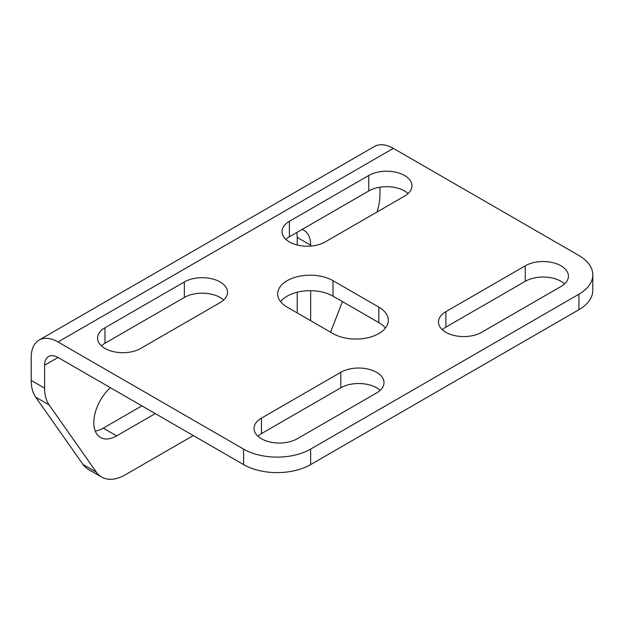 <?xml version="1.0" encoding="UTF-8"?>
<svg xmlns="http://www.w3.org/2000/svg" width="624" height="624" viewBox="0 0 624 624"><rect width="100%" height="100%" fill="white"/><g stroke="black" fill="none" stroke-linecap="round" stroke-linejoin="round"><path stroke-width="0.94" d="M578.908 309.707L578.908 294.216A47.424 27.378 0 0 0 592.8 274.856L592.8 290.347A47.424 27.378 0 0 1 578.908 309.707L310.643 464.591A47.424 27.378 0 0 1 243.578 464.591L58.024 357.466L44.616 365.204L44.616 388.144A47.424 27.378 120 0 0 49.109 404.906L96.369 472.142A47.424 27.378 120 0 0 101.696 477.087A47.424 27.378 120 0 0 125.408 474.739L193.276 435.552M330.564 332.179L342.436 301.603M377.036 212.004A47.424 27.378 120 0 0 379.946 194.54L379.946 187.208M110.347 387.668A32.409 18.712 120 0 0 100.511 437.479A32.409 18.712 120 0 0 116.711 435.872L155.275 413.611M310.643 246.098L310.643 245.177A32.409 18.712 120 0 0 303.935 230.342A32.409 18.712 120 0 0 302.055 229.484M310.643 320.681L310.643 290.675M44.616 388.144L31.2 380.398A47.424 27.378 120 0 0 35.693 397.16L82.953 464.396A47.424 27.378 120 0 0 88.28 469.342L101.696 477.087M31.2 380.398L31.2 357.466A37.939 21.902 60 0 1 39.055 340.096A37.939 21.902 60 0 1 58.024 341.975L243.578 449.101A47.424 27.378 0 0 0 310.643 449.101L578.908 294.216M95.254 431.09A32.409 18.712 120 0 0 103.295 428.126L141.859 405.865M297.227 312.936L297.227 292.211M297.227 245.021L297.227 237.432A32.409 18.712 120 0 0 296.79 232.518M592.8 274.856A47.424 27.378 0 0 0 578.908 255.497L393.362 148.372L58.024 341.975M376.592 392.956A25.295 14.602 0 0 0 384.002 382.629A25.295 14.602 0 0 0 368.386 369.143A25.295 14.602 0 0 0 340.821 372.302L261.464 418.127A25.295 14.602 0 0 0 254.054 428.446A25.295 14.602 0 0 0 269.669 441.94A25.295 14.602 0 0 0 297.227 438.773L376.592 392.956M404.539 196.123A25.295 14.602 0 0 0 411.941 185.804A25.295 14.602 0 0 0 396.334 172.31A25.295 14.602 0 0 0 368.768 175.477L289.403 221.294A25.295 14.602 0 0 0 282.001 231.621A25.295 14.602 0 0 0 297.609 245.115A25.295 14.602 0 0 0 325.174 241.948L404.539 196.123M561.023 286.471A25.295 14.602 0 0 0 568.433 276.151A25.295 14.602 0 0 0 552.817 262.657A25.295 14.602 0 0 0 525.26 265.824L445.895 311.641A25.295 14.602 0 0 0 438.485 321.968A25.295 14.602 0 0 0 454.1 335.462A25.295 14.602 0 0 0 481.666 332.296L561.023 286.471M220.1 302.609A25.295 14.602 0 0 0 227.51 292.282A25.295 14.602 0 0 0 211.895 278.795A25.295 14.602 0 0 0 184.337 281.954L104.972 327.779A25.295 14.602 0 0 0 97.562 338.099A25.295 14.602 0 0 0 113.178 351.593A25.295 14.602 0 0 0 140.743 348.426L220.1 302.609M378.83 307.125L332.998 280.667A32.409 18.712 0 0 0 297.687 276.611A32.409 18.712 0 0 0 277.68 293.896A32.409 18.712 0 0 0 287.173 307.125L332.998 333.583A32.409 18.712 0 0 0 368.316 337.639A32.409 18.712 0 0 0 388.323 320.354A32.409 18.712 0 0 0 378.83 307.125L378.83 322.616L332.998 296.158A32.409 18.712 0 0 0 280.589 301.642M380.149 390.374A25.295 14.602 0 0 0 340.821 387.793L261.464 433.61A25.295 14.602 0 0 0 257.907 436.192M408.096 193.549A25.295 14.602 0 0 0 368.768 190.967L289.403 236.785A25.295 14.602 0 0 0 285.847 239.366M564.587 283.897A25.295 14.602 0 0 0 525.26 281.315L445.895 327.132A25.295 14.602 0 0 0 442.338 329.714M223.665 300.027A25.295 14.602 0 0 0 184.337 297.445L104.972 343.262A25.295 14.602 0 0 0 101.416 345.844M385.414 328.099A32.409 18.712 0 0 0 378.83 322.616M39.055 340.096L374.392 146.492A37.939 21.902 60 0 1 393.362 148.372M44.616 365.204A18.97 10.951 60 0 1 48.539 356.522A18.97 10.951 60 0 1 58.024 357.466M310.643 464.591L310.643 449.101M243.578 464.591L243.578 449.101M49.109 404.906L35.693 397.16M96.369 472.142L82.953 464.396M310.643 245.177L297.227 237.432M116.711 435.872L103.295 428.126M525.26 281.315L525.26 265.824M445.895 327.132L445.895 311.641M368.768 190.967L368.768 175.477M289.403 236.785L289.403 221.294M340.821 387.793L340.821 372.302M261.464 433.61L261.464 418.127M184.337 297.445L184.337 281.954M104.972 343.262L104.972 327.779M332.998 296.158L332.998 280.667"/></g></svg>
